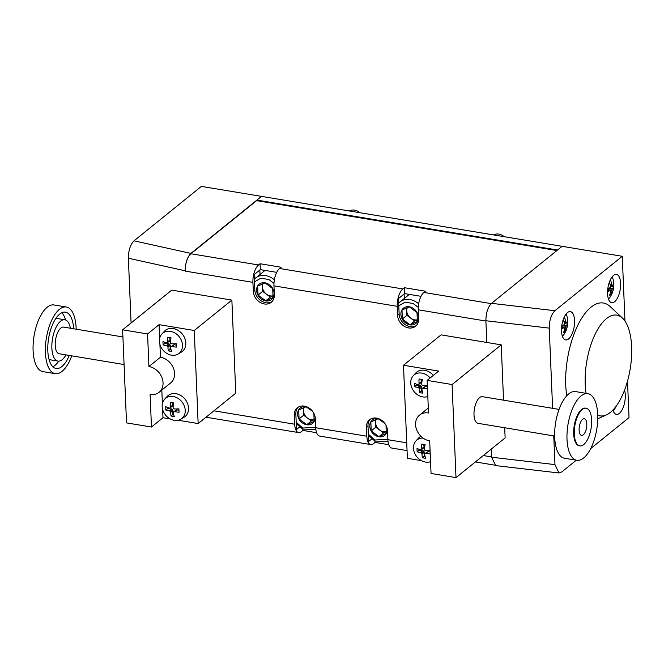 <?xml version="1.0" encoding="UTF-8"?>
<svg xmlns="http://www.w3.org/2000/svg" width="664" height="664" viewBox="0 0 664 664"><rect width="100%" height="100%" fill="white"/><g stroke="black" fill="none" stroke-linecap="round" stroke-linejoin="round"><path stroke-width="1" d="M314.221 419.698L311.35 420.968L307.498 418.104A8.441 6.856 -128.9 0 0 314.23 419.631M311.35 420.968L306.768 424.661L314.097 421.433L313.898 413.398M312.661 411.414L306.021 406.75L298.692 409.978L299.066 418.934L306.768 424.661M315.109 416.793A9.852 8.001 51.1 0 1 315.134 417.183A9.852 8.001 51.1 0 1 306.751 424.777A9.852 8.001 51.1 0 1 297.596 414.27A9.852 8.001 51.1 0 1 307.166 406.957M304.07 407.505A8.441 6.856 -128.9 0 0 303.456 410.759A8.441 6.856 -128.9 0 0 307.498 418.104L303.647 415.241L303.332 407.812M303.647 415.241L299.066 418.934M315.715 427.284L302.825 428.031L296.194 422.254M386.373 431.683L383.501 432.945L379.65 430.081A8.441 6.856 -128.9 0 0 386.382 431.617M383.501 432.945L378.92 436.646L386.249 433.418L386.05 425.375M384.813 423.4L378.173 418.735L370.844 421.964L371.217 430.919L378.92 436.646M387.261 428.778A9.852 8.001 51.1 0 1 387.286 429.168A9.852 8.001 51.1 0 1 378.895 436.763A9.852 8.001 51.1 0 1 369.748 426.255A9.852 8.001 51.1 0 1 379.318 418.942M376.214 419.49A8.441 6.856 -128.9 0 0 375.608 422.744A8.441 6.856 -128.9 0 0 379.65 430.081L375.799 427.226L375.484 419.797M375.799 427.226L371.217 430.919M387.867 439.269L374.977 440.016L368.346 434.239M273.211 295.82L270.331 297.09L266.48 294.227A8.441 6.856 -128.9 0 0 273.211 295.754M270.331 297.09L265.758 300.792L273.087 297.555L272.705 288.599L265.002 282.881L257.673 286.109L258.055 295.065L265.758 300.792M274.124 293.314A9.852 8.001 51.1 0 1 265.733 300.908A9.852 8.001 51.1 0 1 256.586 290.4A9.852 8.001 51.1 0 1 264.977 282.806A9.852 8.001 51.1 0 1 274.124 293.314M263.052 283.636A8.441 6.856 -128.9 0 0 262.446 286.881A8.441 6.856 -128.9 0 0 266.48 294.227L262.629 291.363L262.322 283.943M262.629 291.363L258.055 295.065M254.486 281.835L260.861 278.174L268.895 279.552L273.975 283.395M254.37 279.179L263.948 271.277A16.89 13.703 51.1 0 1 265.143 270.431M349.447 210.986A10.134 8.225 51.1 0 1 359.913 212.721M417.507 319.791L414.635 321.052L410.784 318.189A8.441 6.856 -128.9 0 0 417.515 319.724M414.635 321.052L410.053 324.754L417.382 321.525L417.009 312.57L409.306 306.843L401.977 310.071L402.351 319.027L410.053 324.754M418.42 317.276A9.852 8.001 51.1 0 1 410.028 324.87A9.852 8.001 51.1 0 1 400.882 314.363A9.852 8.001 51.1 0 1 409.273 306.768A9.852 8.001 51.1 0 1 418.42 317.276M407.347 307.598A8.441 6.856 -128.9 0 0 406.741 310.852A8.441 6.856 -128.9 0 0 410.784 318.189L406.932 315.334L406.617 307.905M406.932 315.334L402.351 319.027M398.782 305.805L405.164 302.137L413.199 303.523L418.278 307.357M398.674 303.149L408.252 295.239A16.89 13.703 51.1 0 1 409.439 294.401M493.742 234.948A10.134 8.225 51.1 0 1 504.208 236.691M163.12 344.915A20.659 8.914 -80.6 0 1 163.012 343.238A20.659 8.914 -80.6 0 1 162.979 341.495A21.929 9.429 2.5 0 0 166.448 342.931A21.829 5.005 -19.8 0 0 167.386 342.773A21.829 6.051 -62.6 0 1 167.726 341.769A21.929 10.176 -85.6 0 1 167.726 337.204A20.659 8.142 -2.4 0 0 169.337 337.511A20.659 8.142 -2.4 0 0 171.03 337.752A21.929 8.673 104.3 0 0 170.341 342.209A21.829 11.728 78.8 0 0 170.69 343.321A21.829 11.23 17.5 0 0 171.744 343.811A21.929 7.777 -7.1 0 0 176.209 343.695A20.659 8.914 99.4 0 0 176.242 345.429A20.659 8.914 99.4 0 0 176.35 347.106A21.929 9.429 -177.5 0 1 171.851 346.508A21.829 5.005 160.2 0 1 170.831 346.732A21.829 6.051 117.4 0 0 170.573 347.662A21.929 10.176 94.4 0 0 171.602 351.405A20.659 8.142 177.6 0 1 169.909 351.156A20.659 8.142 177.6 0 1 168.299 350.858A21.929 8.673 -75.7 0 1 167.959 347.231A21.829 11.728 -101.2 0 1 167.527 346.185A21.829 11.23 -162.5 0 1 166.564 345.629A21.929 7.777 172.9 0 1 163.12 344.915L164.871 343.495L164.821 342.333M171.461 355.165A12.965 10.524 51.1 0 1 159.426 341.337A12.965 10.524 51.1 0 1 161.883 334.05A12.965 10.524 51.1 0 1 170.465 331.344A12.965 10.524 51.1 0 1 182.5 345.172A12.965 10.524 51.1 0 1 178.06 354.07A12.965 10.524 51.1 0 1 171.461 355.165M161.883 334.05L164.332 331.369A13.512 10.964 51.1 0 1 177.479 330.025A13.512 10.964 51.1 0 1 185.82 342.964A13.512 10.964 51.1 0 1 181.189 352.235L178.06 354.07M176.234 345.214L174.117 344.674L171.851 346.508M174.117 344.674L170.831 346.732M171.038 349.604L170.05 349.438L168.299 350.858M170.05 349.438L170.225 345.404L167.959 347.231M170.225 345.404L169.835 344.317L167.527 346.185M169.835 344.317L168.83 343.794L166.564 345.629M168.83 343.794L164.871 343.495M167.726 341.769L169.992 339.943L169.693 340.906L167.386 342.773M169.992 339.943L169.702 337.569M165.851 410.061A20.659 8.914 -80.6 0 1 165.743 408.385A20.659 8.914 -80.6 0 1 165.709 406.642A21.929 9.429 2.5 0 0 169.179 408.078A21.829 5.005 -19.8 0 0 170.117 407.92A21.829 6.051 -62.6 0 1 170.457 406.916A21.929 10.176 -85.6 0 1 170.457 402.351A20.659 8.142 -2.4 0 0 172.067 402.658A20.659 8.142 -2.4 0 0 173.76 402.899A21.929 8.673 104.3 0 0 173.072 407.347A21.829 11.728 78.8 0 0 173.42 408.468A21.829 11.23 17.5 0 0 174.474 408.958A21.929 7.777 -7.1 0 0 178.94 408.841A20.659 8.914 99.4 0 0 178.973 410.576A20.659 8.914 99.4 0 0 179.081 412.253A21.929 9.429 -177.5 0 1 174.582 411.655A21.829 5.005 160.2 0 1 173.561 411.879A21.829 6.051 117.4 0 0 173.304 412.809A21.929 10.176 94.4 0 0 174.333 416.552A20.659 8.142 177.6 0 1 172.64 416.303A20.659 8.142 177.6 0 1 171.03 416.004A21.929 8.673 -75.7 0 1 170.69 412.377A21.829 11.728 -101.2 0 1 170.258 411.331A21.829 11.23 -162.5 0 1 169.295 410.775A21.929 7.777 172.9 0 1 165.851 410.061L167.602 408.642L167.552 407.48M174.192 420.312A12.965 10.524 51.1 0 1 162.157 406.484A12.965 10.524 51.1 0 1 164.614 399.197A12.965 10.524 51.1 0 1 173.196 396.491A12.965 10.524 51.1 0 1 185.231 410.319A12.965 10.524 51.1 0 1 180.791 419.216A12.965 10.524 51.1 0 1 174.192 420.312M164.614 399.197L167.062 396.516A13.512 10.964 51.1 0 1 180.21 395.171A13.512 10.964 51.1 0 1 188.551 408.111A13.512 10.964 51.1 0 1 183.92 417.382L180.791 419.216M178.965 410.36L176.848 409.821L174.582 411.655M176.848 409.821L173.561 411.879M173.769 414.751L172.781 414.585L171.03 416.004M172.781 414.585L172.955 410.551L170.69 412.377M172.955 410.551L172.565 409.464L170.258 411.331M172.565 409.464L171.561 408.941L169.295 410.775M171.561 408.941L167.602 408.642M170.457 406.916L172.723 405.09L172.424 406.053L170.117 407.92M172.723 405.09L172.433 402.716M231.869 300.111L235.77 393.179L198.154 423.566L194.253 330.498L159.078 324.663L147.566 333.959L122.616 329.817L171.744 290.127L231.869 300.111L194.253 330.498M159.908 344.35L160.447 357.232A15.197 12.334 -128.9 0 1 173.437 368.238A15.197 12.334 -128.9 0 1 170.582 383.02L159.07 392.316A15.197 12.334 -128.9 0 1 150.105 394.457L151.467 427.027L126.517 422.885L122.616 329.817M159.07 392.316A15.197 12.334 -128.9 0 0 161.916 377.542A15.197 12.334 -128.9 0 0 148.935 366.536L147.566 333.959M162.638 409.497L162.979 417.722L151.467 427.027M161.825 390.092L162.389 403.596M160.447 357.232L148.935 366.536M159.078 324.663L159.659 338.449M162.979 417.722L170.191 418.926M178.135 420.237L198.154 423.566M122.915 336.955L63.595 327.103A13.512 5.827 99.4 0 0 60.864 328.024A13.512 5.827 99.4 0 0 55.278 342.491A13.512 5.827 99.4 0 0 59.171 353.763L124.068 364.544M70.409 328.24A20.941 9.039 99.4 0 0 64.815 319.774A20.941 9.039 99.4 0 0 60.573 321.202A20.941 9.039 99.4 0 0 51.925 343.62A20.941 9.039 99.4 0 0 57.951 361.091A20.941 9.039 99.4 0 0 62.184 359.664A20.941 9.039 99.4 0 0 65.977 354.891M64.815 319.774L57.295 318.521A20.941 9.039 99.4 0 0 55.776 318.562M49.011 359.315A20.941 9.039 99.4 0 0 50.431 359.846L57.951 361.091M52.838 366.752A28.544 12.317 99.4 0 0 54.963 365.399A28.544 12.317 99.4 0 0 58.739 361.15M65.578 319.982A28.544 12.317 99.4 0 0 61.81 312.769M73.696 328.78A28.544 12.317 99.4 0 0 65.454 312.171A28.544 12.317 99.4 0 0 59.677 314.122A28.544 12.317 99.4 0 0 47.891 344.674A28.544 12.317 99.4 0 0 56.1 368.495A28.544 12.317 99.4 0 0 61.876 366.545A28.544 12.317 99.4 0 0 69.272 355.439M76.169 329.195A33.781 14.575 99.4 0 0 66.317 307.009A33.781 14.575 99.4 0 0 59.478 309.316A33.781 14.575 99.4 0 0 45.526 345.471A33.781 14.575 99.4 0 0 55.245 373.658A33.781 14.575 99.4 0 0 62.084 371.359A33.781 14.575 99.4 0 0 71.745 355.854M66.317 307.009L53.991 304.967A33.781 14.575 99.4 0 0 47.152 307.266A33.781 14.575 99.4 0 0 33.2 343.429A33.781 14.575 99.4 0 0 42.919 371.616L55.245 373.658M430.231 453.985A21.929 9.429 -177.5 0 1 425.906 453.396A21.829 5.005 160.2 0 1 424.885 453.62A21.829 6.051 117.4 0 0 424.62 454.558A21.929 10.176 94.4 0 0 425.657 458.293A20.659 8.142 177.6 0 1 423.964 458.052A20.659 8.142 177.6 0 1 422.346 457.745A21.929 8.673 -75.7 0 1 422.013 454.118A21.829 11.728 -101.2 0 1 421.574 453.072A21.829 11.23 -162.5 0 1 420.611 452.516A21.929 7.777 172.9 0 1 417.175 451.802A20.659 8.914 -80.6 0 1 417.067 450.126A20.659 8.914 -80.6 0 1 417.033 448.391A21.929 9.429 2.5 0 0 420.503 449.819A21.829 5.005 -19.8 0 0 421.433 449.661A21.829 6.051 -62.6 0 1 421.781 448.656A21.929 10.176 -85.6 0 1 421.773 444.091A20.659 8.142 -2.4 0 0 423.391 444.399A20.659 8.142 -2.4 0 0 425.084 444.639A21.929 8.673 104.3 0 0 424.396 449.096A21.829 11.728 78.8 0 0 424.744 450.209A21.829 11.23 17.5 0 0 425.79 450.698A21.929 7.777 -7.1 0 0 430.089 450.599M430.554 461.679A12.965 10.524 51.1 0 1 425.516 462.053A12.965 10.524 51.1 0 1 413.473 448.225A12.965 10.524 51.1 0 1 415.93 440.938A12.965 10.524 51.1 0 1 423.101 438.091M415.93 440.938L418.378 438.257A13.512 10.964 51.1 0 1 420.976 436.306M425.084 456.492L424.097 456.326L422.346 457.745M424.097 456.326L424.279 452.292L422.013 454.118M424.279 452.292L423.889 451.205L421.574 453.072M423.889 451.205L422.877 450.682L420.611 452.516M422.877 450.682L418.926 450.383L417.175 451.802M418.926 450.383L418.876 449.221M421.781 448.656L424.047 446.83L423.74 447.793L421.433 449.661M424.047 446.83L423.748 444.457M430.147 452.068L428.172 451.561L425.906 453.396M428.172 451.561L424.885 453.62M427.824 396.532A12.965 10.524 51.1 0 1 422.785 396.906A12.965 10.524 51.1 0 1 410.742 383.078A12.965 10.524 51.1 0 1 413.199 375.791A12.965 10.524 51.1 0 1 421.781 373.085A12.965 10.524 51.1 0 1 430.131 377.982M427.5 388.838A21.929 9.429 -177.5 0 1 423.175 388.249A21.829 5.005 160.2 0 1 422.155 388.473A21.829 6.051 117.4 0 0 421.889 389.411A21.929 10.176 94.4 0 0 422.926 393.146A20.659 8.142 177.6 0 1 421.233 392.905A20.659 8.142 177.6 0 1 419.615 392.598A21.929 8.673 -75.7 0 1 419.283 388.971A21.829 11.728 -101.2 0 1 418.851 387.925A21.829 11.23 -162.5 0 1 417.88 387.369A21.929 7.777 172.9 0 1 414.444 386.656A20.659 8.914 -80.6 0 1 414.336 384.979A20.659 8.914 -80.6 0 1 414.303 383.244A21.929 9.429 2.5 0 0 417.772 384.672A21.829 5.005 -19.8 0 0 418.702 384.514A21.829 6.051 -62.6 0 1 419.05 383.51A21.929 10.176 -85.6 0 1 419.042 378.945A20.659 8.142 -2.4 0 0 420.661 379.252A20.659 8.142 -2.4 0 0 422.354 379.493A21.929 8.673 104.3 0 0 421.665 383.95A21.829 11.728 78.8 0 0 422.013 385.062A21.829 11.23 17.5 0 0 423.059 385.552A21.929 7.777 -7.1 0 0 427.359 385.452M413.199 375.791L415.656 373.11A13.512 10.964 51.1 0 1 433.31 375.417M422.354 391.345L421.366 391.179L419.615 392.598M421.366 391.179L421.549 387.145L419.283 388.971M421.549 387.145L421.159 386.058L418.851 387.925M421.159 386.058L420.146 385.535L417.88 387.369M420.146 385.535L416.195 385.236L414.444 386.656M416.195 385.236L416.145 384.074M419.05 383.51L421.316 381.684L421.009 382.647L418.702 384.514M421.316 381.684L421.017 379.31M427.417 386.921L425.441 386.415L423.175 388.249M425.441 386.415L422.155 388.473M428.305 408.028L419.54 415.108A15.197 12.334 -128.9 0 1 428.512 412.975L427.143 380.397L452.101 384.539L501.229 344.848L441.103 334.863L403.488 365.25L407.389 458.318L421.515 460.667M419.54 415.108A15.197 12.334 -128.9 0 0 416.693 429.882A15.197 12.334 -128.9 0 0 429.683 440.888L431.044 473.465L456.002 477.607L505.13 437.916L504.706 427.765M429.45 461.986L430.571 462.169M559.071 409.397L482.363 396.657A13.512 5.827 99.4 0 0 479.632 397.578A13.512 5.827 99.4 0 0 474.046 412.045A13.512 5.827 99.4 0 0 477.939 423.317L554.639 436.057M501.229 344.848L503.544 400.176M452.101 384.539L456.002 477.607M403.488 365.25L438.663 371.093L427.143 380.397M576.825 460.293L564.5 458.243A33.781 14.575 -80.6 0 1 554.78 430.056A33.781 14.575 -80.6 0 1 568.733 393.893A33.781 14.575 -80.6 0 1 575.572 391.594L587.897 393.644A33.781 14.575 -80.6 0 1 597.617 421.823A33.781 14.575 -80.6 0 1 583.664 457.986A33.781 14.575 -80.6 0 1 576.825 460.293A33.781 14.575 -80.6 0 1 567.106 432.106A33.781 14.575 -80.6 0 1 581.058 395.943A33.781 14.575 -80.6 0 1 587.897 393.644M579.838 445.893L579.232 445.793A19.09 8.234 -80.6 0 1 573.746 429.865A19.09 8.234 -80.6 0 1 581.622 409.439A19.09 8.234 -80.6 0 1 585.49 408.136L586.088 408.236A19.09 8.234 -80.6 0 1 591.582 424.163A19.09 8.234 -80.6 0 1 583.697 444.589A19.09 8.234 -80.6 0 1 579.838 445.893A19.09 8.234 -80.6 0 1 574.343 429.965A19.09 8.234 -80.6 0 1 582.228 409.539A19.09 8.234 -80.6 0 1 586.088 408.236M583.291 434.82A8.441 3.644 -80.6 0 1 581.581 435.393A8.441 3.644 -80.6 0 1 579.149 428.346A8.441 3.644 -80.6 0 1 582.635 419.308A8.441 3.644 -80.6 0 1 584.345 418.735A8.441 3.644 -80.6 0 1 586.777 425.782A8.441 3.644 -80.6 0 1 583.291 434.82M256.935 200.711L256.902 200.096L261.508 196.378L201.383 186.393L134.02 240.816C130.335 244.618 128.451 250.411 128.368 258.213L131.082 322.978M552.606 408.327L549.244 328.116C549.319 320.314 551.203 314.52 554.896 310.719L622.259 256.296L261.508 196.378L190.917 253.407C187.231 257.209 185.347 263.01 185.264 270.804L185.281 271.119A13.512 5.827 -80.6 0 1 190.9 253.748L256.611 200.661L556.905 250.536M563.62 318.504A20.659 8.142 -2.4 0 0 563.885 318.305A20.659 8.142 -2.4 0 0 564.649 317.608A21.929 18.476 57.9 0 1 565.653 322.015A21.829 13.878 32.6 0 1 565.952 322.903A21.829 2.266 6.6 0 0 566.392 322.837A21.929 10.151 -5 0 0 567.396 320.679A20.659 16.766 51.1 0 1 567.546 322.397A20.659 16.766 51.1 0 1 567.546 324.09A21.929 7.055 -179.9 0 1 566.508 325.534A21.829 13.969 166 0 1 566.101 326.314A21.829 19.563 84.4 0 1 565.877 327.468A21.929 16.973 45.2 0 1 565.222 331.253A20.659 8.142 177.6 0 1 564.458 331.95A20.659 8.142 177.6 0 1 563.537 332.623A21.929 18.476 -122.1 0 0 564.541 328.547A21.829 13.878 -147.4 0 0 564.408 327.684A21.829 2.266 -173.4 0 1 563.802 327.717A21.929 10.151 175 0 1 561.487 329.178M561.761 325.783A21.929 7.055 0.1 0 0 563.686 325.028A21.829 13.969 -14 0 0 564.267 324.273A21.829 19.563 -95.6 0 0 564.317 323.086A21.929 16.973 -134.8 0 0 563.221 319.583M566.11 313.997A12.965 5.594 -80.6 0 1 566.765 315.607A21.953 21.953 0 0 1 563.553 334.971A12.965 5.594 -80.6 0 1 562.408 336.291M564.3 323.551L567.546 324.09M563.62 325.061L566.508 325.534M562.117 325.659L566.101 326.314M561.644 326.771L565.877 327.468M564.035 331.062L565.222 331.253M561.603 327.219L564.408 327.684M561.586 327.352L563.802 327.717M563.96 321.733L565.653 322.015M564.201 322.613L565.952 322.903M609.685 281.295A20.659 8.142 -2.4 0 0 609.942 281.088A20.659 8.142 -2.4 0 0 610.714 280.399A21.929 18.476 57.9 0 1 611.71 284.798A21.829 13.878 32.6 0 1 612.017 285.694A21.829 2.266 6.6 0 0 612.449 285.628A21.929 10.151 -5 0 0 613.461 283.47A20.659 16.766 51.1 0 1 613.602 285.188A20.659 16.766 51.1 0 1 613.602 286.881A21.929 7.055 -179.9 0 1 612.565 288.325A21.829 13.969 166 0 1 612.158 289.106A21.829 19.563 84.4 0 1 611.942 290.259A21.929 16.973 45.2 0 1 611.287 294.044A20.659 8.142 177.6 0 1 610.515 294.741A20.659 8.142 177.6 0 1 609.594 295.405A21.929 18.476 -122.1 0 0 610.606 291.338A21.829 13.878 -147.4 0 0 610.465 290.475A21.829 2.266 -173.4 0 1 609.859 290.508A21.929 10.151 175 0 1 607.552 291.969M607.817 288.574A21.929 7.055 0.1 0 0 609.751 287.811A21.829 13.969 -14 0 0 610.324 287.055A21.829 19.563 -95.6 0 0 610.374 285.877A21.929 16.973 -134.8 0 0 609.278 282.374M612.166 276.78A12.965 5.594 -80.6 0 1 612.831 278.399A21.953 21.953 0 0 1 609.61 297.762A12.965 5.594 -80.6 0 1 608.465 299.074M610.365 286.342L613.602 286.881M609.676 287.844L612.565 288.325M608.174 288.45L612.158 289.106M607.701 289.554L611.942 290.259M610.091 293.845L611.287 294.044M607.66 290.002L610.465 290.475M607.651 290.143L609.859 290.508M610.025 284.516L611.71 284.798M610.266 285.404L612.017 285.694M616.441 405.787A21.953 21.953 0 0 1 614.291 409.439A12.965 5.594 -80.6 0 1 613.146 410.759M627.497 381.178L629.024 417.606L590.694 448.574M576.302 460.202L561.653 472.029L559.013 472.984L554.963 464.609L553.759 435.908M622.259 256.296L624.973 321.044M624.542 390.175A14.359 6.192 -80.6 0 1 619.321 413.423A14.359 6.192 -80.6 0 1 616.416 414.394A14.359 6.192 -80.6 0 1 612.922 410.045M614.64 301.738A14.359 6.192 -80.6 0 1 611.735 302.718A14.359 6.192 -80.6 0 1 607.601 290.741A14.359 6.192 -80.6 0 1 613.536 275.369A14.359 6.192 -80.6 0 1 616.441 274.39A14.359 6.192 -80.6 0 1 620.574 286.375A14.359 6.192 -80.6 0 1 614.64 301.738M568.583 338.955A14.359 6.192 -80.6 0 1 565.678 339.926A14.359 6.192 -80.6 0 1 561.545 327.95A14.359 6.192 -80.6 0 1 567.471 312.586A14.359 6.192 -80.6 0 1 570.376 311.607A14.359 6.192 -80.6 0 1 574.509 323.584A14.359 6.192 -80.6 0 1 568.583 338.955M586.104 393.345A51.053 22.028 -80.6 0 1 606.464 318.612A51.053 22.028 -80.6 0 1 622.467 318.089L610.125 306.536A60.806 26.236 99.4 0 0 591.06 307.158A60.806 26.236 99.4 0 0 566.749 395.777M554.963 464.609L491.609 457.23L491.269 449.113L491.592 456.923A13.512 5.827 -80.6 0 0 491.609 457.239L495.668 465.605L559.013 472.984M418.262 309.814A13.512 5.827 -80.6 0 1 423.881 292.442L425.416 291.206L404.376 287.711L402.841 288.948A13.512 5.827 99.4 0 0 397.221 306.32L397.595 315.317A11.819 9.595 -128.9 0 0 404.285 326.29A11.819 9.595 -128.9 0 0 415.548 326.256A11.819 9.595 -128.9 0 0 418.635 318.811L418.262 309.814L485.899 321.044L486.795 342.45L485.89 320.737C485.965 312.935 487.849 307.142 491.543 303.34L562.134 246.311L557.528 250.029L256.902 200.096M622.467 318.089A51.053 22.028 -80.6 0 1 630.8 364.768A51.053 22.028 -80.6 0 1 610.39 412.385A51.053 22.028 -80.6 0 1 606.39 414.9A51.053 22.028 -80.6 0 1 597.733 415.166M407.065 450.599L391.81 448.067A13.512 5.827 -80.6 0 1 387.884 439.701L387.502 430.704A11.819 9.595 -128.9 0 0 380.812 419.723A11.819 9.595 -128.9 0 0 369.549 419.756A11.819 9.595 -128.9 0 0 366.462 427.209L366.835 436.206A13.512 5.827 99.4 0 0 370.761 444.573L319.658 436.082A13.512 5.827 -80.6 0 1 315.732 427.716L315.358 418.718A11.819 9.595 -128.9 0 0 308.66 407.746A11.819 9.595 -128.9 0 0 297.406 407.771A11.819 9.595 -128.9 0 0 294.31 415.224L294.692 424.221A13.512 5.827 99.4 0 0 298.617 432.588A13.512 5.827 99.4 0 0 301.348 431.666L302.884 430.43L316.603 432.704M274.34 294.841L273.958 285.844A13.512 5.827 -80.6 0 1 279.586 268.472L281.121 267.235L260.072 263.741L258.537 264.977A13.512 5.827 99.4 0 0 252.918 282.349L253.299 291.347A11.819 9.595 -128.9 0 0 259.989 302.327A11.819 9.595 -128.9 0 0 271.244 302.294A11.819 9.595 -128.9 0 0 274.34 294.841M298.211 407.206A11.819 9.595 -128.9 0 0 295.845 413.979L296.493 429.492L299.555 427.027M302.825 429.093L302.884 430.43M297.032 424.669L296.318 425.242M276.714 272.356L260.321 269.634L254.179 274.597L254.835 290.11A11.819 9.595 -128.9 0 0 261.018 300.767A11.819 9.595 -128.9 0 0 271.974 301.622M260.072 263.741L260.321 269.634M404.376 287.711L404.625 293.604L398.483 298.559L399.13 314.072A11.819 9.595 -128.9 0 0 405.322 324.729A11.819 9.595 -128.9 0 0 416.278 325.592M421.009 296.327L404.625 293.604M404.127 294.003L404.31 298.418M485.899 321.044A13.512 5.827 -80.6 0 1 485.89 320.737L549.244 328.116M370.761 444.573A13.512 5.827 99.4 0 0 373.5 443.652L375.036 442.407L388.747 444.689M370.363 419.183A11.819 9.595 -128.9 0 0 367.997 425.964L368.644 441.477L371.707 439.004M374.977 441.079L375.036 442.407M369.184 436.646L368.47 437.227M259.832 270.032L260.014 274.456M255.657 277.975A16.89 13.703 51.1 0 1 270.298 277.129A16.89 13.703 51.1 0 1 274.365 279.843M399.96 301.937A16.89 13.703 51.1 0 1 414.602 301.099A16.89 13.703 51.1 0 1 418.669 303.805M134.02 240.816L190.917 253.407M128.368 258.213L185.264 270.804M554.896 310.719L491.543 303.34M315.732 427.716L366.835 436.206M387.884 439.701L406.741 442.83M483.309 455.546L491.592 456.923M273.958 285.844L397.221 306.32M185.281 271.119L252.918 282.349M213.949 410.808L294.692 424.221M294.31 415.224L295.845 413.979M279.586 268.472L402.841 288.948M423.881 292.442L491.211 303.622M190.9 253.748L258.537 264.977M253.299 291.347L254.835 290.11M397.595 315.317L399.13 314.072M366.462 427.209L367.997 425.964M315.873 429.45L302.85 429.102L296.252 423.748M388.017 441.435L374.994 441.087L368.404 435.733M606.39 414.9L597.749 418.785M206.023 417.208L298.617 432.588M475.382 461.945L494.414 465.107"/></g></svg>
